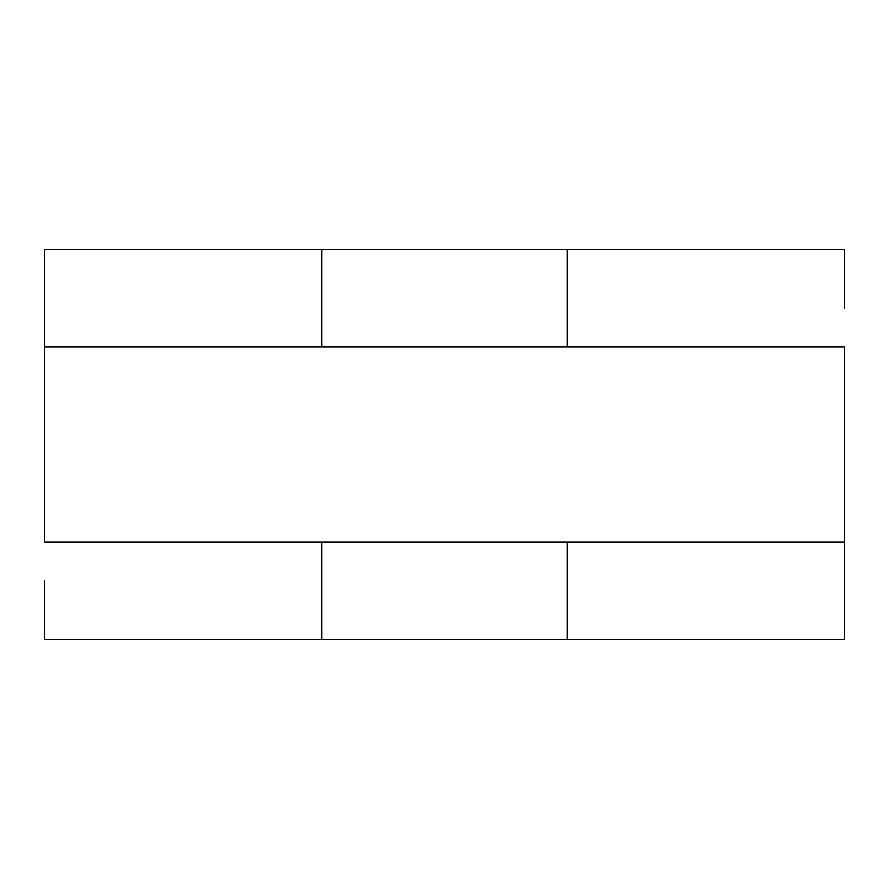<?xml version="1.0" encoding="UTF-8"?>
<svg xmlns="http://www.w3.org/2000/svg" width="889" height="889" viewBox="0 0 889 889"><rect width="100%" height="100%" fill="white"/><g stroke="black" fill="none" stroke-linecap="round" stroke-linejoin="round"><path stroke-width="1.33" d="M567.36 580.717L567.36 639.447L44.45 639.447L321.64 639.447L321.64 580.717M321.64 308.283L321.64 249.553L567.36 249.553L567.36 308.283M567.36 347.021L567.36 249.553L844.55 249.553L844.55 308.283M567.36 639.447L844.55 639.447L567.36 639.447L567.36 541.979M44.45 347.021L844.55 347.021L844.55 541.979L844.55 347.021L44.45 347.021L44.45 541.979L44.45 249.553L321.64 249.553L321.64 347.021M844.55 580.717L844.55 639.447L844.55 541.979L44.45 541.979L844.55 541.979M44.45 308.283L44.45 249.553L321.64 249.553M44.45 639.447L44.45 580.717M567.36 249.553L844.55 249.553M321.64 541.979L321.64 639.447"/></g></svg>
